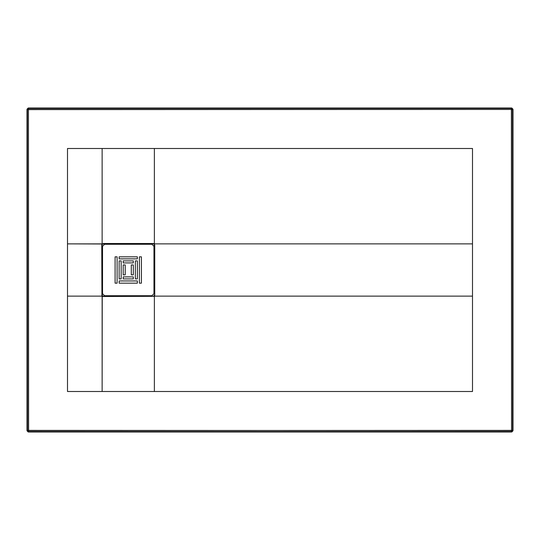 <?xml version="1.0" encoding="UTF-8"?>
<svg xmlns="http://www.w3.org/2000/svg" width="540" height="540" viewBox="0 0 540 540"><rect width="100%" height="100%" fill="white"/><g stroke="black" fill="none" stroke-linecap="round" stroke-linejoin="round"><path stroke-width="0.81" d="M135.338 260.888L137.363 260.888L135.338 260.888L135.338 278.91L135.338 260.888L137.363 260.888L137.363 278.91L135.338 278.91L137.363 278.91L137.363 260.888L137.363 278.91L135.338 278.91L135.338 260.888M123.188 276.885L133.312 276.885L123.188 276.885L123.188 278.91L123.188 276.885L133.312 276.885L133.312 278.91L123.188 278.91L133.312 278.91L133.312 276.885L133.312 278.91L123.188 278.91L123.188 276.885M123.188 262.913L123.188 260.888L123.188 262.913L133.312 262.913L123.188 262.913L123.188 260.888L133.312 260.888L133.312 262.913L133.312 260.888L123.188 260.888L133.312 260.888L133.312 262.913L123.188 262.913M131.288 264.938L133.312 264.938L131.288 264.938L131.288 274.86L131.288 264.938L133.312 264.938L133.312 274.86L131.288 274.86L133.312 274.86L133.312 264.938L133.312 274.86L131.288 274.86L131.288 264.938M117.113 256.838L117.113 283.163L117.113 256.838L115.088 256.838L117.113 256.838L117.113 283.163L115.088 283.163L115.088 256.838L115.088 283.163L117.113 283.163L115.088 283.163L115.088 256.838L117.113 256.838M119.138 280.935L137.363 280.935L119.138 280.935L119.138 283.163L119.138 280.935L137.363 280.935L137.363 283.163L119.138 283.163L137.363 283.163L137.363 280.935L137.363 283.163L119.138 283.163L119.138 280.935M137.363 258.863L119.138 258.863L137.363 258.863L137.363 256.838L137.363 258.863L119.138 258.863L119.138 256.838L137.363 256.838L119.138 256.838L119.138 258.863L119.138 256.838L137.363 256.838L137.363 258.863M121.163 260.888L121.163 278.91L121.163 260.888L119.138 260.888L121.163 260.888L121.163 278.91L119.138 278.91L119.138 260.888L119.138 278.91L121.163 278.91L119.138 278.91L119.138 260.888L121.163 260.888M123.188 264.938L125.213 264.938L123.188 264.938L123.188 274.86L123.188 264.938L125.213 264.938L125.213 274.86L123.188 274.86L125.213 274.86L125.213 264.938L125.213 274.86L123.188 274.86L123.188 264.938M139.388 283.163L139.388 256.838L139.388 283.163L141.413 283.163L139.388 283.163L139.388 256.838L141.413 256.838L141.413 283.163L141.413 256.838L139.388 256.838L141.413 256.838L141.413 283.163L139.388 283.163M104.558 244.282L102.533 246.308L104.558 244.282L151.942 244.282L104.558 244.282L102.533 246.308L102.533 293.693L102.533 246.308L102.533 293.693L104.558 295.718L102.533 293.693L104.558 295.718L151.942 295.718L153.968 293.693L153.968 246.308L151.942 244.282L153.968 246.308L153.968 293.693L151.942 295.718L153.968 293.693L153.968 246.308L151.942 244.282L104.558 244.282M104.558 295.718L151.942 295.718L104.558 295.718M153.974 296.325L154.373 296.015L154.076 295.745L153.61 296.041L153.974 296.325L102.236 296.123L103.208 296.494L153.974 296.325L103.208 296.494L102.236 296.123L102.128 243.986L101.756 244.958L101.925 295.724L101.756 244.958L102.128 243.986L154.264 243.878L153.293 243.506L103.208 243.506L153.293 243.506L154.264 243.878L154.575 295.447L154.575 295.043L154.076 295.745L154.373 296.015L154.744 295.043L154.744 244.958L154.744 295.043L154.373 296.123L472.5 296.123L472.5 391.5L67.5 391.5L67.5 148.5L472.5 148.5L472.5 296.123L472.5 243.878L154.264 243.878L472.5 243.878L472.5 148.5L154.373 148.5L154.373 243.878L154.373 148.5L102.128 148.5L102.128 243.986L67.5 243.878L67.5 148.5L102.128 148.5L102.128 243.878L67.5 243.878L67.5 296.123L102.236 296.123L102.128 391.5L154.373 391.5L154.373 296.015L153.974 296.325M154.076 295.745L153.61 296.041L154.076 295.745M153.994 244.175L154.292 244.64L153.994 244.175M102.425 244.256L102.89 243.959L102.425 244.256M102.506 295.826L102.209 295.353L102.506 295.826M28.6 108.392L511.4 108.392L511.785 108L28.215 108L28.607 109.445L511.394 109.445L511.4 108.392L512.609 109.6L513 109.215L511.785 108L511.4 108.392L28.6 108.392L27.392 109.6L28.445 109.607L28.607 430.556L511.556 430.394L513 430.785L513 109.215L512.609 109.6L512.609 430.4L512.609 109.6L511.4 108.392L511.394 109.445L512.609 109.6L511.556 109.607L511.556 430.394L511.394 109.445L28.445 109.607L28.215 108L27 109.215L27.392 109.6L28.6 108.392M28.445 109.607L27.392 109.6L27.392 430.4L28.445 430.394L28.445 109.607M27.392 109.6L27 109.215L27 430.785L27.392 430.4L27.392 109.6M511.4 431.608L512.609 430.4L511.556 430.394L511.785 432L513 430.785L512.609 430.4L511.4 431.608L511.394 430.556L28.445 430.394L27.392 430.4L28.6 431.608L28.607 430.556L28.6 431.608L27.392 430.4L27 430.785L28.215 432L28.6 431.608L511.4 431.608L28.6 431.608L28.215 432L511.785 432L511.4 431.608M67.5 296.123L102.128 296.123L102.128 391.5L67.5 391.5L67.5 296.123M154.373 296.123L154.373 391.5L472.5 391.5L472.5 296.123L154.373 296.123"/></g></svg>
